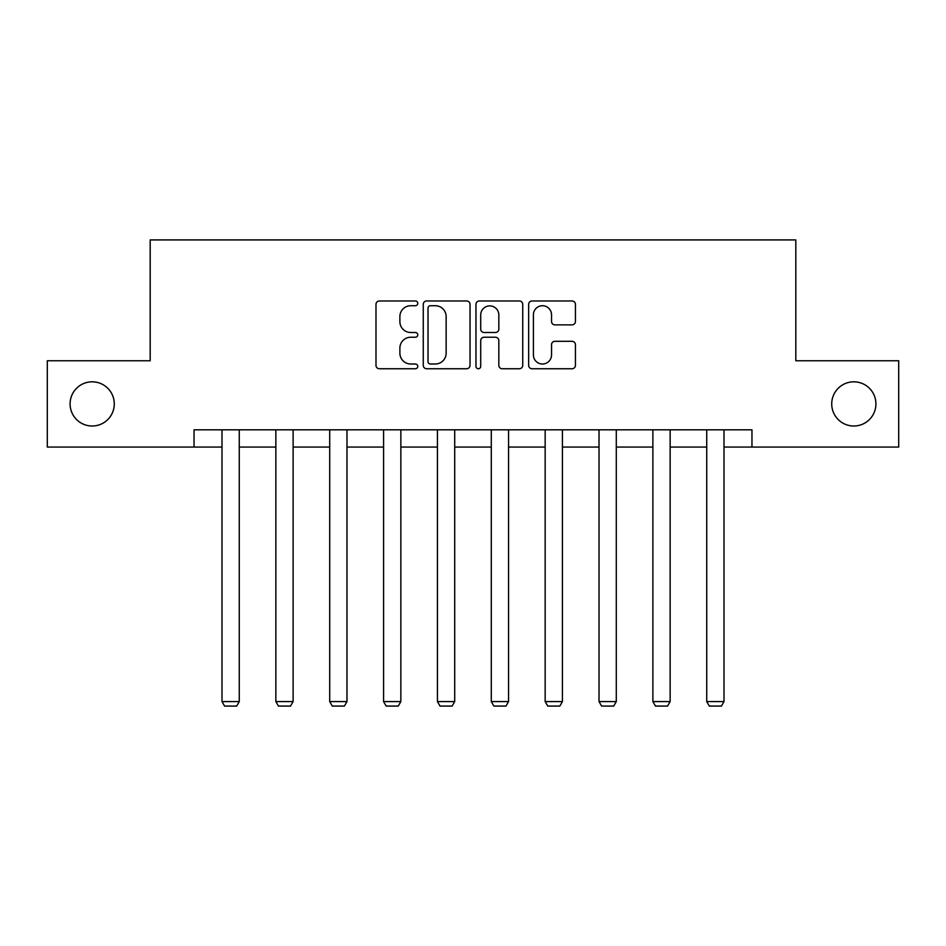 <?xml version="1.0" encoding="UTF-8"?>
<svg xmlns="http://www.w3.org/2000/svg" width="946" height="946" viewBox="0 0 946 946"><rect width="100%" height="100%" fill="white"/><g stroke="black" fill="none" stroke-linecap="round" stroke-linejoin="round"><path stroke-width="1.42" d="M417.765 303.347A2.377 2.377 0 0 0 415.389 300.97L379.381 300.97A3.394 3.394 0 0 0 375.988 304.364L375.988 365.369A3.394 3.394 0 0 0 379.381 368.751L415.389 368.751A2.377 2.377 0 0 0 417.765 366.386A2.377 2.377 0 0 0 415.389 364.009L410.73 364.009A10.844 10.844 0 0 1 399.886 353.165L399.886 348.081A10.844 10.844 0 0 1 410.73 337.237L415.389 337.237A2.377 2.377 0 0 0 417.765 334.86A2.377 2.377 0 0 0 415.389 332.495L410.73 332.495A10.844 10.844 0 0 1 399.886 321.652L399.886 316.567A10.844 10.844 0 0 1 410.73 305.724L415.389 305.724A2.377 2.377 0 0 0 417.765 303.347M831.723 403.918A22.101 22.101 0 0 0 853.812 426.007A22.101 22.101 0 0 0 875.913 403.918A22.101 22.101 0 0 0 853.812 381.817A22.101 22.101 0 0 0 831.723 403.918M70.087 403.918A22.101 22.101 0 0 0 92.188 426.007A22.101 22.101 0 0 0 114.277 403.918A22.101 22.101 0 0 0 92.188 381.817A22.101 22.101 0 0 0 70.087 403.918M572.046 324.868A3.394 3.394 0 0 0 575.428 321.474L575.428 304.364A3.394 3.394 0 0 0 572.046 300.97L532.054 300.97A3.394 3.394 0 0 0 528.66 304.364L528.66 365.369A3.394 3.394 0 0 0 532.054 368.751L572.046 368.751A3.394 3.394 0 0 0 575.428 365.369L575.428 344.687A3.394 3.394 0 0 0 572.046 341.305L554.924 341.305A3.394 3.394 0 0 0 551.542 344.687L551.542 354.939A9.07 9.07 0 0 1 542.472 364.009A9.07 9.07 0 0 1 533.402 354.939L533.402 314.781A9.07 9.07 0 0 1 542.472 305.724A9.07 9.07 0 0 1 551.542 314.781L551.542 321.474A3.394 3.394 0 0 0 554.924 324.868L572.046 324.868M194.036 447.068L47.3 447.068L47.3 360.757L150.189 360.757L150.189 239.917L795.811 239.917L795.811 360.757L898.7 360.757L898.7 447.068L751.964 447.068L751.964 429.803L194.036 429.803L194.036 447.068L222.003 447.068M470.032 304.364A3.394 3.394 0 0 0 466.65 300.97L426.658 300.97A3.394 3.394 0 0 0 423.264 304.364L423.264 365.369A3.394 3.394 0 0 0 426.658 368.751L466.65 368.751A3.394 3.394 0 0 0 470.032 365.369L470.032 304.364M479.35 300.97L519.342 300.97A3.394 3.394 0 0 1 522.736 304.364L522.736 365.369A3.394 3.394 0 0 1 519.342 368.751L502.231 368.751A3.394 3.394 0 0 1 498.838 365.369L498.838 340.619A3.394 3.394 0 0 0 495.456 337.237L484.104 337.237A3.394 3.394 0 0 0 480.71 340.619L480.71 366.386A2.377 2.377 0 0 1 478.333 368.751A2.377 2.377 0 0 1 475.968 366.386L475.968 304.364A3.394 3.394 0 0 1 479.35 300.97M239.267 447.068L275.854 447.068M293.118 447.068L329.716 447.068M346.981 447.068L383.579 447.068M400.844 447.068L437.442 447.068M454.707 447.068L491.293 447.068M508.558 447.068L545.156 447.068M562.421 447.068L599.019 447.068M616.284 447.068L652.882 447.068M670.146 447.068L706.733 447.068M723.997 447.068L751.964 447.068M430.383 305.724A2.377 2.377 0 0 0 428.018 308.089L428.018 361.632A2.377 2.377 0 0 0 430.383 364.009L435.302 364.009A10.844 10.844 0 0 0 446.145 353.165L446.145 316.567A10.844 10.844 0 0 0 435.302 305.724L430.383 305.724M498.838 314.959A9.07 9.07 0 0 0 489.78 305.889A9.07 9.07 0 0 0 480.71 314.959L480.71 329.102A3.394 3.394 0 0 0 484.104 332.495L495.456 332.495A3.394 3.394 0 0 0 498.838 329.102L498.838 314.959M239.267 429.803L239.267 701.589L222.003 701.589L222.003 429.803M239.267 701.589L236.677 706.083L224.592 706.083L222.003 701.589M293.118 429.803L293.118 701.589L275.854 701.589L275.854 429.803M293.118 701.589L290.528 706.083L278.443 706.083L275.854 701.589M346.981 429.803L346.981 701.589L329.716 701.589L329.716 429.803M346.981 701.589L344.391 706.083L332.306 706.083L329.716 701.589M400.844 429.803L400.844 701.589L383.579 701.589L383.579 429.803M400.844 701.589L398.254 706.083L386.169 706.083L383.579 701.589M454.707 429.803L454.707 701.589L437.442 701.589L437.442 429.803M454.707 701.589L452.117 706.083L440.032 706.083L437.442 701.589M508.558 429.803L508.558 701.589L491.293 701.589L491.293 429.803M508.558 701.589L505.968 706.083L493.883 706.083L491.293 701.589M562.421 429.803L562.421 701.589L545.156 701.589L545.156 429.803M562.421 701.589L559.831 706.083L547.746 706.083L545.156 701.589M616.284 429.803L616.284 701.589L599.019 701.589L599.019 429.803M616.284 701.589L613.694 706.083L601.609 706.083L599.019 701.589M670.146 429.803L670.146 701.589L652.882 701.589L652.882 429.803M670.146 701.589L667.557 706.083L655.472 706.083L652.882 701.589M723.997 429.803L723.997 701.589L706.733 701.589L706.733 429.803M723.997 701.589L721.408 706.083L709.323 706.083L706.733 701.589"/></g></svg>
